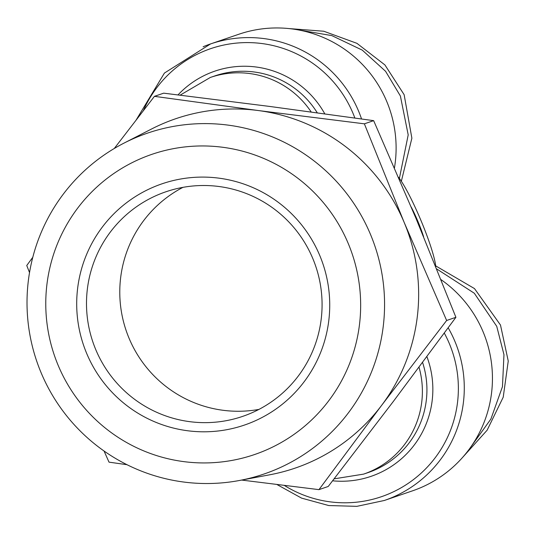 <?xml version="1.0" encoding="UTF-8"?>
<svg xmlns="http://www.w3.org/2000/svg" width="535" height="535" viewBox="0 0 535 535"><rect width="100%" height="100%" fill="white"/><g stroke="black" fill="none" stroke-linecap="round" stroke-linejoin="round"><path stroke-width="0.8" d="M401.35 181.265L411.876 138.197L404.146 94.715L384.919 64.936L356.919 43.328L323.755 31.231L288.76 28.556M275.298 469.73A180.121 178.616 71.1 0 1 239.493 480.477A180.121 178.616 71.1 0 1 36.795 361.386A180.121 178.616 71.1 0 1 124.053 143.086A180.121 178.616 71.1 0 1 136.285 137.401A180.121 178.616 71.1 0 1 370.501 234.444A180.121 178.616 71.1 0 1 275.298 469.73M239.493 480.477L269.968 474.746A184.615 183.07 -108.9 0 0 306.662 463.731A184.615 183.07 -108.9 0 0 381.529 405.49A184.615 183.07 -108.9 0 0 404.239 222.587A184.615 183.07 -108.9 0 0 258.137 110.518A184.615 183.07 -108.9 0 0 164.185 123.117A184.615 183.07 -108.9 0 0 151.652 128.948L124.053 143.086M241.639 480.069L318.954 489.639L381.529 405.49L446.638 320.478L404.239 222.587L364.375 123.826L258.137 110.518L154.434 96.34L114.276 148.489M264.43 450.784A158.634 157.31 71.1 0 1 58.154 365.318A158.634 157.31 71.1 0 1 141.996 158.106A158.634 157.31 71.1 0 1 348.272 243.572A158.634 157.31 71.1 0 1 264.43 450.784M154.026 186.855A127.47 126.407 71.1 0 1 319.776 255.529A127.47 126.407 71.1 0 1 252.406 422.035A127.47 126.407 71.1 0 1 86.65 353.361A127.47 126.407 71.1 0 1 154.026 186.855M250.086 413.562A118.676 117.687 -108.9 0 0 314.286 262.237A118.676 117.687 -108.9 0 0 165.87 191.791A118.676 117.687 -108.9 0 0 158.487 194.593A118.676 117.687 -108.9 0 0 94.287 345.918A118.676 117.687 -108.9 0 0 242.709 416.364A118.676 117.687 -108.9 0 0 250.086 413.562M446.638 320.478L455.914 317.302L416.049 218.541L373.651 120.649L269.948 106.472L163.703 93.164L154.434 96.34M398.528 177.312A52.744 6.794 -112.8 0 1 421.098 220.808A52.744 6.794 -112.8 0 1 435.771 266.55M423.593 236.711A28.134 3.625 67.2 0 0 417.955 221.503A28.134 3.625 67.2 0 0 411.208 207.025M448.183 327.815A119.559 118.556 71.1 0 1 391.76 497.657A119.559 118.556 71.1 0 1 384.324 500.479L412.492 490.842A119.559 118.556 -108.9 0 0 419.921 488.02A119.559 118.556 -108.9 0 0 483.112 331.847A119.559 118.556 -108.9 0 0 441.027 279.651M104.057 451.018L109.013 462.153L126.982 464.688M373.651 120.649L364.375 123.826M318.954 489.639L328.229 486.469L393.339 401.451L455.914 317.302M29.525 272.589L26.75 265.5L32.795 257.275M182.943 187.357A118.676 117.687 -108.9 0 0 126.22 330.784A118.676 117.687 -108.9 0 0 258.92 409.409M394.455 167.89A119.559 118.556 -108.9 0 0 238.737 34.287L210.576 43.924A119.559 118.556 71.1 0 1 361.546 118.944M399.391 178.436L408.198 134.894L400.387 95.999L385.581 71.309L362.275 50.129L331.807 35.598L297.36 29.753M470.185 447.882L490.896 419.032L502.459 386.665L503.97 354.658L496.734 326.317L474.311 293.247L436.741 268.965M462.675 457.325L487.131 430.207L503.221 397.191L508.25 361.058L500.486 325.033L474.485 288.586L435.697 265.888M334.128 478.852L363.593 474.124A87.914 87.178 -108.9 0 0 369.056 472.051A87.914 87.178 -108.9 0 0 419.019 367.211M311.183 111.975A87.914 87.178 -108.9 0 0 210.329 77.455L180.128 95.156M284.319 485.419A115.045 114.082 -108.9 0 0 388.577 493.986A115.045 114.082 -108.9 0 0 449.387 343.711A115.045 114.082 -108.9 0 0 444.297 333.098M363.593 474.124L368.14 472.572A87.914 87.178 -108.9 0 0 373.604 470.492A87.914 87.178 -108.9 0 0 422.576 362.429M332.616 480.805A92.421 91.652 -108.9 0 0 426.897 356.624M317.255 112.798A87.914 87.178 -108.9 0 0 214.876 75.903L210.329 77.455M324.778 113.828A92.421 91.652 -108.9 0 0 178.021 94.896M354.852 118.001A115.045 114.082 -108.9 0 0 251.183 42.66A115.045 114.082 -108.9 0 0 143.34 110.665M203.139 46.752A119.559 118.556 71.1 0 1 210.576 43.924L164.426 73.054L136.204 119.92M384.324 500.479L356.865 506.344L328.757 505.548L301.593 498.125L276.896 484.503"/></g></svg>
